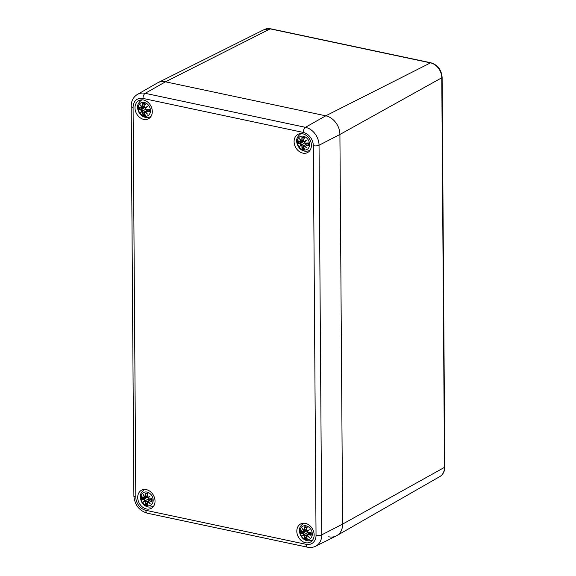 <?xml version="1.0" encoding="UTF-8"?>
<svg xmlns="http://www.w3.org/2000/svg" width="576" height="576" viewBox="0 0 576 576"><rect width="100%" height="100%" fill="white"/><g stroke="black" fill="none" stroke-linecap="round" stroke-linejoin="round"><path stroke-width="0.86" d="M430.956 62.806A2.225 1.138 102 0 0 430.502 62.878A13.298 10.512 61.8 0 1 441.778 77.76A2.225 0.756 -0.4 0 0 442.116 77.357C441.461 69.804 437.738 64.951 430.956 62.806L270.677 28.8A2.225 1.138 102 0 0 270.223 28.872A13.298 10.512 61.8 0 0 264.24 29.549L157.975 82.656A16.682 13.183 61.8 0 1 165.485 81.814L325.764 115.812A16.682 13.183 61.8 0 1 339.912 134.482L342.634 524.081A16.682 13.183 61.8 0 1 336.73 535.666A16.682 13.183 61.8 0 1 328.702 536.789M315.59 546.25A16.027 12.665 -118.2 0 0 321.761 534.852A4.169 1.418 179.6 0 1 316.037 535.291A11.858 9.367 61.8 0 1 306.137 544.327A4.169 2.124 -78 0 0 307.526 547.2C310.37 547.79 313.063 547.474 315.59 546.25L336.211 535.946A16.682 13.183 -118.2 0 0 342.634 524.081L339.912 134.482A16.682 13.183 -118.2 0 0 325.764 115.812L165.485 81.814A16.682 13.183 -118.2 0 0 157.457 82.937L137.455 94.399C133.366 96.919 131.27 100.879 131.17 106.279A4.169 1.418 179.6 0 0 133.085 107.46A11.858 9.367 61.8 0 1 142.985 98.424A4.169 2.124 -78 0 1 145.174 93.319A16.027 12.665 -118.2 0 0 137.455 94.399M146.434 508.975A10.289 8.129 61.8 0 1 138.103 500.342A10.289 8.129 61.8 0 1 141.509 490.234A10.289 8.129 61.8 0 1 153.533 495.461A10.289 8.129 61.8 0 1 151.229 508.37A10.289 8.129 61.8 0 1 146.434 508.975M305.539 542.729A10.289 8.129 61.8 0 1 297.209 534.103A10.289 8.129 61.8 0 1 300.614 523.987A10.289 8.129 61.8 0 1 312.638 529.214A10.289 8.129 61.8 0 1 310.334 542.124A10.289 8.129 61.8 0 1 305.539 542.729M302.825 153.13A10.289 8.129 61.8 0 1 294.487 144.504A10.289 8.129 61.8 0 1 297.893 134.388A10.289 8.129 61.8 0 1 309.917 139.615A10.289 8.129 61.8 0 1 307.613 152.525A10.289 8.129 61.8 0 1 302.825 153.13M143.712 119.376A10.289 8.129 61.8 0 1 135.382 110.743A10.289 8.129 61.8 0 1 138.787 100.634A10.289 8.129 61.8 0 1 150.811 105.862A10.289 8.129 61.8 0 1 148.507 118.764A10.289 8.129 61.8 0 1 143.712 119.376M149.645 117.13A10.289 8.129 -118.2 0 0 150.516 117.101M141.286 99.886A10.289 8.129 -118.2 0 0 140.782 100.591M308.75 150.883A10.289 8.129 -118.2 0 0 309.622 150.854M300.398 133.639A10.289 8.129 -118.2 0 0 299.887 134.345M311.472 540.482A10.289 8.129 -118.2 0 0 312.343 540.454M303.113 523.238A10.289 8.129 -118.2 0 0 302.609 523.944M152.366 506.729A10.289 8.129 -118.2 0 0 153.23 506.7M144.007 489.485A10.289 8.129 -118.2 0 0 143.503 490.19M144.482 107.813A4.586 3.622 61.8 0 1 144.374 107.33M150.473 110.635A7.301 5.767 61.8 0 1 141.3 114.624A7.301 5.767 61.8 0 1 141.214 102.737A7.301 5.767 61.8 0 1 150.473 110.635M146.203 111.182A18.043 8.827 5.9 0 0 149.278 111.924L148.975 111.679A17.899 8.762 -174.1 0 1 146.268 111.01L148.838 109.296M141.113 110.102L144.13 107.834L138.96 109.735A18.043 5.695 -12 0 0 141.113 110.102L141.782 110.851A17.906 5.486 145.1 0 0 140.602 112.615A17.906 1.267 -39.3 0 0 142.265 111.485L142.826 112.363A18.043 9.23 114.8 0 0 142.92 114.955A6.307 4.982 61.8 0 0 145.382 115.481A18.043 8.834 -90.7 0 1 144.511 112.723L144.979 112.061A17.906 12.83 38.5 0 0 147.47 114.077A17.906 8.287 -125.2 0 1 145.454 111.629L148.018 109.339M149.278 111.924A6.307 4.982 61.8 0 0 149.263 109.166L149.263 109.166A18.043 3.211 174 0 1 146.189 109.296L145.433 108.59A17.906 0.576 -47.2 0 1 147.42 106.394A17.906 3.643 153 0 0 144.958 107.957L144.475 107.028A18.043 6.746 -70.5 0 1 145.303 103.946A6.307 4.982 61.8 0 0 142.841 103.421A18.043 11.318 93 0 0 142.79 106.675L142.236 107.381A17.906 7.913 -136.1 0 1 140.544 104.933A17.906 13.198 52.6 0 0 141.761 107.813L141.098 108.216A18.043 6.343 -168.7 0 1 138.938 106.978L139.241 107.23L138.938 106.978A6.307 4.982 61.8 0 0 138.96 109.735M146.189 109.296L146.261 109.397A17.899 3.19 -6 0 0 148.961 109.289M147.42 106.394L146.714 106.999A17.762 0.569 132.8 0 0 145.361 108.504L146.261 109.397M145.361 108.504L146.714 106.999A17.762 3.614 -27 0 0 145.037 108.079L144.475 107.028M145.138 104.249L145.138 104.249A17.899 6.689 109.5 0 0 144.418 106.97M145.958 107.834L145.051 108.072M142.79 106.675L142.978 106.661A17.899 11.232 -87 0 1 142.999 103.795L142.841 103.421M144.677 105.862L142.236 107.381L144.454 106.769M140.544 104.933L141.055 105.797A17.762 7.855 43.9 0 0 142.222 107.438M142.229 107.467L141.055 105.797M141.098 108.216L141.761 107.813M142.351 107.496L141.962 107.77A17.762 13.097 -127.4 0 1 141.084 105.869M142.999 103.795L145.051 104.515M141.782 110.851L141.178 109.93A17.899 5.652 168 0 1 139.255 109.613M140.602 112.615L145.786 109.022L146.448 110.894M142.826 112.363L142.265 111.485M144.533 113.018L142.92 114.955M142.294 111.305A17.762 1.26 140.7 0 1 141.098 112.126A17.762 5.443 -34.9 0 1 141.97 110.88L142.848 110.729L142.301 111.29M144.13 107.834L144.626 107.827M144.511 112.723L144.461 112.658A17.899 8.762 89.3 0 0 145.217 115.106L145.382 115.481L145.217 115.106M144.979 112.061L144.461 112.658M145.404 111.636A17.762 8.222 54.8 0 0 146.758 113.321L145.382 111.629M146.758 113.321L147.47 114.077M146.7 113.278A17.762 12.73 -141.5 0 1 145.066 111.888L145.433 111.701M147.204 497.412A4.586 3.622 61.8 0 1 147.096 496.93M153.187 500.234A7.301 5.767 61.8 0 1 144.022 504.223A7.301 5.767 61.8 0 1 143.935 492.336A7.301 5.767 61.8 0 1 153.187 500.234M148.925 500.782A18.043 8.827 5.9 0 0 151.999 501.523L151.697 501.278A17.899 8.762 -174.1 0 1 148.99 500.609L148.176 501.228A17.906 8.287 -125.2 0 0 150.192 503.676A17.906 12.83 38.5 0 1 147.701 501.66L147.168 502.294L147.967 504.871M143.827 499.702L146.851 497.434L141.682 499.334A18.043 5.695 -12 0 0 143.827 499.702L144.497 500.45A17.906 5.486 145.1 0 0 143.316 502.214A17.906 1.267 -39.3 0 0 144.979 501.084L145.548 501.962A18.043 9.23 114.8 0 0 145.642 504.554A6.307 4.982 61.8 0 0 148.104 505.08A18.043 8.834 -90.7 0 1 147.233 502.322L147.701 501.66M151.999 501.523A6.307 4.982 61.8 0 0 151.978 498.766L151.978 498.766A18.043 3.211 174 0 1 148.91 498.895L148.154 498.19A17.906 0.576 -47.2 0 1 150.142 495.994A17.906 3.643 153 0 0 147.672 497.556L147.19 496.634A18.043 6.746 -70.5 0 1 148.025 493.546A6.307 4.982 61.8 0 0 145.555 493.02A18.043 11.318 93 0 0 145.505 496.274L144.95 496.98A17.906 7.913 -136.1 0 1 143.266 494.532A17.906 13.198 52.6 0 0 144.482 497.412L143.82 497.815A18.043 6.343 -168.7 0 1 141.66 496.577L141.962 496.829L141.66 496.577A6.307 4.982 61.8 0 0 141.682 499.334M148.91 498.895L148.975 498.996A17.899 3.19 -6 0 0 151.682 498.888M148.09 498.089L148.975 498.996L151.718 498.888M150.142 495.994L149.436 496.598A17.762 0.569 132.8 0 0 148.082 498.103L149.436 496.591A17.762 3.614 -27 0 0 147.758 497.678L147.125 496.584L147.758 497.678M147.19 496.634L147.139 496.57A17.899 6.689 109.5 0 1 147.859 493.848L147.859 493.848M148.68 497.434L147.773 497.671M145.505 496.274L145.699 496.26A17.899 11.232 -87 0 1 145.721 493.394L145.555 493.02M145.267 497.059L147.175 496.368M144.994 497.088L147.398 495.461M143.266 494.532L143.777 495.396A17.762 7.855 43.9 0 0 144.943 497.038L143.777 495.396M143.82 497.815L144.482 497.412M145.073 497.095L144.684 497.369A17.762 13.097 -127.4 0 1 143.806 495.468M145.721 493.394L147.766 494.114M144.497 500.45L143.899 499.529A17.899 5.652 168 0 1 141.977 499.212M143.316 502.214L148.507 498.622L149.17 500.501M145.548 501.962L144.979 501.084M147.247 502.618L145.642 504.554M144.706 500.472L145.57 500.328L145.022 500.89A17.762 1.26 140.7 0 1 143.82 501.725A17.762 5.443 -34.9 0 1 144.691 500.479M146.851 497.434L147.341 497.426M147.233 502.322L148.126 501.034M148.104 505.08L147.931 504.706L148.104 505.08M147.802 501.48L147.175 502.258L148.154 501.3M151.553 498.895L148.104 501.199L150.739 498.938M148.126 501.235A17.762 8.222 54.8 0 0 149.479 502.92L148.104 501.228M149.479 502.92L150.192 503.676M303.595 141.566A4.586 3.622 61.8 0 1 303.48 141.084M309.578 144.389A7.301 5.767 61.8 0 1 300.406 148.385A7.301 5.767 61.8 0 1 300.326 136.49A7.301 5.767 61.8 0 1 309.578 144.389M305.309 144.936A18.043 8.827 5.9 0 0 308.39 145.678L308.081 145.433A17.899 8.762 -174.1 0 1 305.381 144.763L304.567 145.382A17.906 8.287 -125.2 0 0 306.583 147.83A17.906 12.83 38.5 0 1 304.092 145.822L303.552 146.448L304.358 149.026M300.218 143.856L303.235 141.595L298.066 143.489A18.043 5.695 -12 0 0 300.218 143.856L300.888 144.605A17.906 5.486 145.1 0 0 299.707 146.369A17.906 1.267 -39.3 0 0 301.37 145.238L301.932 146.117A18.043 9.23 114.8 0 0 302.026 148.709A6.307 4.982 61.8 0 0 304.488 149.234A18.043 8.834 -90.7 0 1 303.617 146.477L304.092 145.822M308.39 145.678A6.307 4.982 61.8 0 0 308.369 142.927L308.369 142.927A18.043 3.211 174 0 1 305.294 143.05L304.546 142.344A17.906 0.576 -47.2 0 1 306.526 140.148A17.906 3.643 153 0 0 304.063 141.71L303.581 140.789A18.043 6.746 -70.5 0 1 304.409 137.7A6.307 4.982 61.8 0 0 301.946 137.182A18.043 11.318 93 0 0 301.896 140.429L301.342 141.134A17.906 7.913 -136.1 0 1 299.65 138.686A17.906 13.198 52.6 0 0 300.866 141.566L300.204 141.97A18.043 6.343 -168.7 0 1 298.051 140.731L298.346 140.983L298.051 140.731A6.307 4.982 61.8 0 0 298.066 143.489M305.294 143.05L305.366 143.15A17.899 3.19 -6 0 0 308.066 143.042M306.526 140.148L305.827 140.753A17.762 0.569 132.8 0 0 304.466 142.258L305.352 143.15L308.102 143.042M304.481 142.25L305.366 143.15M303.581 140.789L304.15 141.833A17.762 3.614 -27 0 1 305.827 140.753L304.466 142.258M304.15 141.833L305.071 141.588M304.128 141.833L303.523 140.724A17.899 6.689 109.5 0 1 304.25 138.002L304.25 138.002M301.896 140.429L302.083 140.422A17.899 11.232 -87 0 1 302.112 137.549L301.946 137.182M301.651 141.214L303.566 140.522M301.385 141.242L303.79 139.615M299.65 138.686L300.161 139.55A17.762 7.855 43.9 0 0 301.334 141.192M301.334 141.221L300.161 139.55M300.204 141.97L300.866 141.566M301.464 141.25L301.075 141.523A17.762 13.097 -127.4 0 1 300.197 139.63M302.112 137.549L304.157 138.269M300.888 144.605L300.283 143.683A17.899 5.652 168 0 1 298.368 143.366M299.707 146.369L304.898 142.776L305.554 144.655M301.932 146.117L301.37 145.238M303.638 146.772L302.026 148.709M301.097 144.626L301.961 144.482L301.414 145.044M303.235 141.595L303.732 141.581M303.617 146.477L304.51 145.188M304.488 149.234L304.322 148.867L304.488 149.234M304.186 145.634L303.566 146.412L304.546 145.454M307.944 143.057L304.502 145.354L307.123 143.093M304.51 145.39A17.762 8.222 54.8 0 0 305.87 147.082L304.488 145.382M305.87 147.082L306.583 147.83M306.31 531.166A4.586 3.622 61.8 0 1 306.202 530.683L303.408 531.706M312.3 533.988A7.301 5.767 61.8 0 1 303.127 537.984A7.301 5.767 61.8 0 1 303.041 526.09A7.301 5.767 61.8 0 1 312.3 533.988M308.03 534.535A18.043 8.827 5.9 0 0 311.105 535.277L310.802 535.032A17.899 8.762 -174.1 0 1 308.095 534.362L307.282 534.982A17.906 8.287 -125.2 0 0 309.305 537.43A17.906 12.83 38.5 0 1 306.814 535.421L306.288 536.011A17.899 8.762 89.3 0 0 307.044 538.466L307.21 538.834A18.043 8.834 -90.7 0 1 306.338 536.076L306.814 535.421M307.044 538.466L307.21 538.834A6.307 4.982 61.8 0 1 304.747 538.308A18.043 9.23 114.8 0 1 304.654 535.716L304.128 534.643L304.654 535.716M302.94 533.455L305.957 531.194L300.787 533.088A18.043 5.695 -12 0 0 302.94 533.455L303.61 534.204A17.906 5.486 145.1 0 0 302.429 535.975A17.906 1.267 -39.3 0 0 304.092 534.838M311.105 535.277A6.307 4.982 61.8 0 0 311.09 532.526L311.09 532.526A18.043 3.211 174 0 1 308.016 532.649L307.267 531.943A17.906 0.576 -47.2 0 1 309.247 529.747A17.906 3.643 153 0 0 306.785 531.31L306.302 530.388A18.043 6.746 -70.5 0 1 307.13 527.299A6.307 4.982 61.8 0 0 304.668 526.781A18.043 11.318 93 0 0 304.618 530.028L304.063 530.734A17.906 7.913 -136.1 0 1 302.371 528.286A17.906 13.198 52.6 0 0 303.588 531.166L302.926 531.569A18.043 6.343 -168.7 0 1 300.766 530.338L301.068 530.582L300.766 530.338A6.307 4.982 61.8 0 0 300.787 533.088M308.016 532.649L308.088 532.75A17.899 3.19 -6 0 0 310.788 532.642M309.247 529.747L308.542 530.352A17.762 0.569 132.8 0 0 307.188 531.857L308.088 532.75L310.824 532.642M306.302 530.388L306.864 531.432A17.762 3.614 -27 0 1 308.542 530.352L307.188 531.857L308.074 532.757M307.793 531.187L306.864 531.432L306.23 530.338L306.979 527.522M306.965 527.602L306.965 527.602A17.899 6.689 109.5 0 0 306.245 530.323M304.618 530.028L304.805 530.021A17.899 11.232 -87 0 1 304.834 527.148L304.668 526.781M306.504 529.214L304.063 530.734L306.281 530.122M302.371 528.286L302.882 529.15A17.762 7.855 43.9 0 0 304.049 530.791M304.056 530.82L302.882 529.15M302.926 531.569L303.588 531.166M302.99 531.67L303.79 531.122L302.99 531.67M304.834 527.148L306.878 527.868M304.186 530.849L303.79 531.122M303.61 534.204L303.005 533.282A17.899 5.652 168 0 1 301.082 532.966M302.429 535.975L307.62 532.375L308.275 534.254M306.36 536.371L304.747 538.308M304.121 534.658A17.762 1.26 140.7 0 1 302.926 535.478A17.762 5.443 -34.9 0 1 303.797 534.233L304.682 534.082L304.128 534.643M305.957 531.194L306.454 531.18M306.338 536.076L306.907 535.234L306.288 536.011M307.217 534.953L310.666 532.656A5.594 4.421 61.8 0 1 310.694 534.816L310.673 532.598M308.592 536.681L307.21 534.982A17.762 8.222 54.8 0 0 308.592 536.681L309.305 537.43M308.527 536.63A17.762 12.73 -141.5 0 1 306.893 535.248L307.267 535.054M270.223 28.872L430.502 62.878L325.764 115.812L305.446 127.318L145.174 93.319L165.485 81.814L270.223 28.872M439.798 476.59C443.102 474.516 444.78 471.305 444.83 466.956A2.225 0.756 179.6 0 1 444.499 467.359A13.298 10.512 61.8 0 1 439.798 476.59L336.73 535.666M441.778 77.76L444.499 467.359L342.634 524.081L321.761 534.852L319.039 145.253A16.027 12.665 -118.2 0 0 305.446 127.318A4.169 2.124 -78 0 0 303.264 132.43A11.858 9.367 61.8 0 1 313.315 145.692A4.169 1.418 -0.4 0 0 319.039 145.253L339.912 134.482L441.778 77.76M307.526 547.2L147.247 513.194C139.082 510.624 134.626 504.85 133.884 495.878A4.169 1.418 -0.4 0 0 135.806 497.059L133.085 107.46M147.247 513.194A4.169 2.124 -78 0 1 145.858 510.322A11.858 9.367 61.8 0 1 135.806 497.059M306.137 544.327L145.858 510.322M142.985 98.424L303.264 132.43M313.315 145.692L316.037 535.291M142.042 99.85A9.454 7.474 -118.2 0 0 141.653 100.044L142.006 99.85M141.653 100.044C135.742 104.602 137.405 108.763 139.025 112.558C142.006 117.122 145.858 118.505 150.581 116.712A9.454 7.474 -118.2 0 0 150.955 116.489M139.241 107.23A17.899 6.3 11.3 0 0 141.106 108.281M143.078 114.653A17.899 9.158 -65.2 0 1 143.014 112.356L145.447 111.326M148.867 109.296A5.594 4.421 61.8 0 1 148.867 111.463L148.846 109.246M143.222 104.018A5.594 4.421 61.8 0 1 144.742 104.256A5.594 4.421 61.8 0 1 145.087 104.386M139.673 109.512A5.594 4.421 61.8 0 1 139.622 107.482M145.051 114.718A5.594 4.421 61.8 0 1 143.294 114.293M144.763 489.449A9.454 7.474 -118.2 0 0 144.367 489.643L144.727 489.449M144.367 489.643C138.456 494.201 140.126 498.362 141.746 502.157C144.72 506.722 148.572 508.104 153.302 506.311A9.454 7.474 -118.2 0 0 153.677 506.088M141.962 496.829A17.899 6.3 11.3 0 0 143.82 497.88M145.8 504.252A17.899 9.158 -65.2 0 1 145.735 501.955L148.169 500.926M147.19 502.315A17.899 8.762 89.3 0 0 147.931 504.706M149.422 502.877A17.762 12.73 -141.5 0 1 147.787 501.487M151.589 498.895A5.594 4.421 61.8 0 1 151.589 501.062M145.944 493.618A5.594 4.421 61.8 0 1 147.463 493.855A5.594 4.421 61.8 0 1 147.809 493.985M142.394 499.111A5.594 4.421 61.8 0 1 142.344 497.081M147.773 504.317A5.594 4.421 61.8 0 1 146.016 503.892M301.147 133.61A9.454 7.474 -118.2 0 0 300.758 133.798L301.118 133.61M300.758 133.798C294.847 138.355 296.51 142.517 298.13 146.311C301.111 150.876 304.963 152.258 309.686 150.466A9.454 7.474 -118.2 0 0 310.068 150.242M298.346 140.983A17.899 6.3 11.3 0 0 300.211 142.042M301.399 145.058A17.762 1.26 140.7 0 1 300.211 145.879A17.762 5.443 -34.9 0 1 301.075 144.634M302.184 148.414A17.899 9.158 -65.2 0 1 302.126 146.11L304.553 145.08M303.581 146.47A17.899 8.762 89.3 0 0 304.322 148.867M305.806 147.031A17.762 12.73 -141.5 0 1 304.171 145.649M307.973 143.05A5.594 4.421 61.8 0 1 307.973 145.217L307.958 142.999M302.335 137.772A5.594 4.421 61.8 0 1 303.847 138.01A5.594 4.421 61.8 0 1 304.193 138.139M298.778 143.266A5.594 4.421 61.8 0 1 298.728 141.235M304.157 148.478A5.594 4.421 61.8 0 1 302.407 148.054M303.869 523.21A9.454 7.474 -118.2 0 0 303.48 523.397L303.833 523.21M312.408 540.065A9.454 7.474 -118.2 0 0 312.782 539.842L312.408 540.065C307.685 541.858 303.833 540.475 300.852 535.91C299.232 532.116 297.569 527.954 303.48 523.397M301.068 530.582A17.899 6.3 11.3 0 0 302.933 531.641M303.775 531.13A17.762 13.097 -127.4 0 1 302.911 529.229M304.906 538.013A17.899 9.158 -65.2 0 1 304.841 535.709L307.274 534.679M305.05 527.371A5.594 4.421 61.8 0 1 306.569 527.609A5.594 4.421 61.8 0 1 306.914 527.738M301.5 532.865A5.594 4.421 61.8 0 1 301.45 530.834M306.878 538.078A5.594 4.421 61.8 0 1 305.122 537.653M264.24 29.549L270.677 28.8M444.83 466.956L442.116 77.357M133.884 495.878L131.17 106.279M150.581 116.712L150.941 116.518M145.354 108.526L146.246 109.397L148.997 109.289M145.022 108.072L144.403 106.985L145.152 104.162M144.389 107.323L141.581 108.346L139.118 107.172M145.404 111.434L144.446 112.694L145.246 115.272M144.742 104.256L145.217 104.443M153.302 506.311L153.662 506.117M148.075 498.125L148.968 498.996M147.874 493.762L147.125 496.584M144.31 497.945L141.84 496.771M151.567 498.845L151.589 501.07M147.463 493.855L147.938 494.042M144.302 497.945L147.11 496.922M309.686 150.466L310.046 150.271M304.265 137.916L303.516 140.738M303.502 141.077L300.694 142.106L298.224 140.926M303.847 138.01L304.33 138.197M303.415 531.698L300.946 530.525M306.482 535.342L307.073 538.625M307.202 534.96L309.845 532.692M306.49 535.342L307.231 534.787M306.569 527.609L307.044 527.796"/></g></svg>
